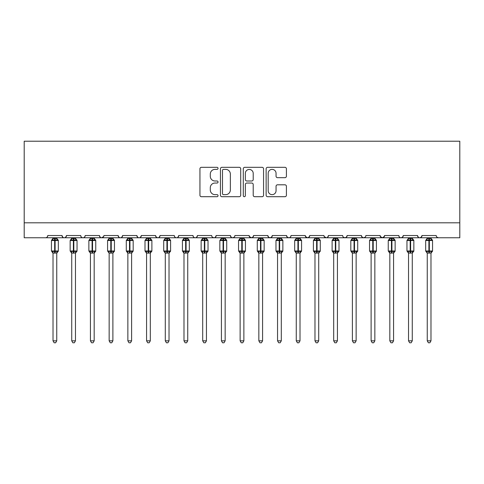 <?xml version="1.0" encoding="UTF-8"?>
<svg xmlns="http://www.w3.org/2000/svg" width="484" height="484" viewBox="0 0 484 484"><rect width="100%" height="100%" fill="white"/><g stroke="black" fill="none" stroke-linecap="round" stroke-linejoin="round"><path stroke-width="0.73" d="M218.048 168.347A1.028 1.028 0 0 0 217.02 167.319L201.411 167.319A1.47 1.47 0 0 0 199.94 168.789L199.94 195.233A1.47 1.47 0 0 0 201.411 196.704L217.02 196.704A1.028 1.028 0 0 0 218.048 195.675A1.028 1.028 0 0 0 217.02 194.647L214.999 194.647A4.701 4.701 0 0 1 210.298 189.946L210.298 187.744A4.701 4.701 0 0 1 214.999 183.043L217.02 183.043A1.028 1.028 0 0 0 218.048 182.014A1.028 1.028 0 0 0 217.02 180.986L214.999 180.986A4.701 4.701 0 0 1 210.298 176.279L210.298 174.077A4.701 4.701 0 0 1 214.999 169.376L217.02 169.376A1.028 1.028 0 0 0 218.048 168.347M284.943 177.676A1.47 1.47 0 0 0 286.413 176.206L286.413 168.789A1.47 1.47 0 0 0 284.943 167.319L267.604 167.319A1.47 1.47 0 0 0 266.133 168.789L266.133 195.233A1.47 1.47 0 0 0 267.604 196.704L284.943 196.704A1.47 1.47 0 0 0 286.413 195.233L286.413 186.273A1.47 1.47 0 0 0 284.943 184.803L277.52 184.803A1.47 1.47 0 0 0 276.049 186.273L276.049 190.714A3.933 3.933 0 0 1 272.123 194.647A3.933 3.933 0 0 1 268.19 190.714L268.19 173.308A3.933 3.933 0 0 1 272.123 169.376A3.933 3.933 0 0 1 276.049 173.308L276.049 176.206A1.47 1.47 0 0 0 277.52 177.676L284.943 177.676M24.2 222.803L459.8 222.803L459.8 141.219L24.2 141.219L24.2 237.771L45.532 237.771C46.724 237.813 47.468 237.063 47.777 235.526L61.994 235.526L62.817 237.263M240.711 168.789A1.47 1.47 0 0 0 239.247 167.319L221.908 167.319A1.47 1.47 0 0 0 220.438 168.789L220.438 195.233A1.47 1.47 0 0 0 221.908 196.704L239.247 196.704A1.47 1.47 0 0 0 240.711 195.233L240.711 168.789M244.753 167.319L262.092 167.319A1.47 1.47 0 0 1 263.562 168.789L263.562 195.233A1.47 1.47 0 0 1 262.092 196.704L254.675 196.704A1.47 1.47 0 0 1 253.205 195.233L253.205 184.507A1.47 1.47 0 0 0 251.734 183.043L246.81 183.043A1.47 1.47 0 0 0 245.346 184.507L245.346 195.675A1.028 1.028 0 0 1 244.317 196.704A1.028 1.028 0 0 1 243.289 195.675L243.289 168.789A1.47 1.47 0 0 1 244.753 167.319M45.532 237.771C46.724 237.813 47.468 237.063 47.777 235.526A2.245 2.245 0 0 1 45.532 237.771L64.245 237.771C63.053 237.813 62.303 237.063 61.994 235.526A2.245 2.245 0 0 0 64.245 237.771A2.245 2.245 0 0 0 66.49 235.526L80.707 235.526A2.245 2.245 0 0 0 82.952 237.771A2.245 2.245 0 0 0 85.196 235.526L99.42 235.526A2.245 2.245 0 0 0 101.664 237.771A2.245 2.245 0 0 0 103.909 235.526L118.132 235.526A2.245 2.245 0 0 0 120.377 237.771A2.245 2.245 0 0 0 122.621 235.526L136.845 235.526A2.245 2.245 0 0 0 139.089 237.771A2.245 2.245 0 0 0 141.334 235.526L155.552 235.526A2.245 2.245 0 0 0 157.796 237.771A2.245 2.245 0 0 0 160.047 235.526L174.264 235.526A2.245 2.245 0 0 0 176.509 237.771A2.245 2.245 0 0 0 178.753 235.526L192.977 235.526A2.245 2.245 0 0 0 195.221 237.771A2.245 2.245 0 0 0 197.466 235.526L211.689 235.526A2.245 2.245 0 0 0 213.934 237.771A2.245 2.245 0 0 0 216.179 235.526L230.396 235.526A2.245 2.245 0 0 0 232.647 237.771A2.245 2.245 0 0 0 234.891 235.526L249.109 235.526A2.245 2.245 0 0 0 251.353 237.771A2.245 2.245 0 0 0 253.604 235.526L267.821 235.526A2.245 2.245 0 0 0 270.066 237.771A2.245 2.245 0 0 0 272.31 235.526L286.534 235.526A2.245 2.245 0 0 0 288.779 237.771A2.245 2.245 0 0 0 291.023 235.526L305.247 235.526A2.245 2.245 0 0 0 307.491 237.771A2.245 2.245 0 0 0 309.736 235.526L323.953 235.526A2.245 2.245 0 0 0 326.204 237.771A2.245 2.245 0 0 0 328.448 235.526L342.666 235.526A2.245 2.245 0 0 0 344.911 237.771A2.245 2.245 0 0 0 347.155 235.526L361.379 235.526A2.245 2.245 0 0 0 363.623 237.771A2.245 2.245 0 0 0 365.868 235.526L380.091 235.526A2.245 2.245 0 0 0 382.336 237.771A2.245 2.245 0 0 0 384.58 235.526L398.804 235.526A2.245 2.245 0 0 0 401.048 237.771A2.245 2.245 0 0 0 403.293 235.526L417.51 235.526A2.245 2.245 0 0 0 419.755 237.771A2.245 2.245 0 0 0 422.006 235.526L436.223 235.526A2.245 2.245 0 0 0 438.468 237.771L437.022 237.245M422.006 235.526L421.183 237.263M65.667 237.263L66.49 235.526C66.181 237.063 65.431 237.813 64.245 237.771L419.755 237.771C418.569 237.813 417.819 237.063 417.51 235.526L418.333 237.263M403.293 235.526L402.47 237.263M402.494 237.245L401.048 237.771C399.857 237.813 399.106 237.063 398.804 235.526L399.221 236.827M384.58 235.526L383.758 237.263M380.091 235.526L380.908 237.263M361.379 235.526L362.201 237.263M347.155 235.526L346.338 237.263M324.201 236.543L326.204 237.771C327.39 237.813 328.14 237.063 328.448 235.526L327.626 237.263M309.736 235.526L308.913 237.263M305.247 235.526L306.063 237.263M286.534 235.526L287.351 237.263L288.779 237.771C289.97 237.813 290.721 237.063 291.023 235.526M272.31 235.526L271.494 237.263M267.821 235.526L268.644 237.263M253.604 235.526L252.781 237.263M249.109 235.526L249.932 237.263M234.093 237.245L232.647 237.771C231.455 237.813 230.705 237.063 230.396 235.526L231.219 237.263M212.488 237.245L213.934 237.771C215.126 237.813 215.87 237.063 216.179 235.526L215.356 237.263M192.977 235.526C193.279 237.063 194.03 237.813 195.221 237.771C196.413 237.813 197.163 237.063 197.466 235.526L196.649 237.263M174.264 235.526C174.573 237.063 175.317 237.813 176.509 237.771C177.701 237.813 178.451 237.063 178.753 235.526L177.937 237.263M155.552 235.526L156.374 237.263L157.796 237.771C158.988 237.813 159.738 237.063 160.047 235.526L159.224 237.263M137.662 237.263L136.845 235.526C137.147 237.063 137.898 237.813 139.089 237.771C140.281 237.813 141.025 237.063 141.334 235.526L140.511 237.263M118.949 237.263L118.132 235.526C118.435 237.063 119.185 237.813 120.377 237.771C121.569 237.813 122.313 237.063 122.621 235.526L121.799 237.263M103.667 236.543L101.664 237.771C100.472 237.813 99.728 237.063 99.42 235.526L100.242 237.263M459.8 222.803L459.8 237.771L419.755 237.771L421.201 237.245M80.707 235.526C81.016 237.063 81.76 237.813 82.952 237.771C84.143 237.813 84.894 237.063 85.196 235.526M249.351 236.543L251.353 237.771L252.799 237.245M268.62 237.245L270.066 237.771L271.512 237.245M305.489 236.543L307.491 237.771L308.937 237.245M343.465 237.245L344.911 237.771L346.356 237.245M362.177 237.245L363.623 237.771L365.069 237.245M380.333 236.543L382.336 237.771L384.338 236.543M223.523 169.376A1.028 1.028 0 0 0 222.495 170.404L222.495 193.618A1.028 1.028 0 0 0 223.523 194.647L225.653 194.647A4.701 4.701 0 0 0 230.354 189.946L230.354 174.077A4.701 4.701 0 0 0 225.653 169.376L223.523 169.376M253.205 173.381A3.933 3.933 0 0 0 249.272 169.448A3.933 3.933 0 0 0 245.346 173.381L245.346 179.516A1.47 1.47 0 0 0 246.81 180.986L251.734 180.986A1.47 1.47 0 0 0 253.205 179.516L253.205 173.381M53.016 340.833L56.755 340.833L55.636 342.781L54.141 342.781L53.016 340.833L53.016 252.981A1.646 1.567 180 0 0 52.151 251.607L52.472 251.129L54.662 251.656L54.662 250.984L55.109 250.984L55.109 239.828L57.3 240.354L57.838 239.798A0.75 0.75 0 0 1 58.328 240.506L51.443 240.506L51.443 250.984L54.662 250.984L54.662 239.828L52.472 240.354L52.151 239.876A1.646 1.567 -0 0 0 53.016 238.491L56.761 238.57L56.755 237.771M56.755 340.833L56.761 252.914L54.662 253.138L54.662 251.656L55.109 251.656L55.109 250.984L58.328 250.984A0.75 0.75 0 0 1 57.838 251.686L56.755 253.229M56.755 252.993L56.755 252.981A1.646 1.567 180 0 1 57.62 251.607L57.3 251.129L55.109 251.656L55.109 253.138M54.662 253.138L53.016 252.981M53.016 237.771L53.016 238.503M52.472 240.354L52.695 239.719M57.3 240.354L56.761 238.57M56.761 252.914L57.3 251.129M53.016 252.914L52.472 251.129M71.729 340.833L75.468 340.833L74.348 342.781L72.848 342.781L71.729 340.833L71.729 252.981A1.646 1.567 180 0 0 70.864 251.607L71.184 251.129L73.374 251.656L73.374 250.984L73.822 250.984L73.822 239.828L76.012 240.354L76.551 239.798A0.75 0.75 0 0 1 77.041 240.506L70.156 240.506L70.156 250.984L73.374 250.984L73.374 239.828L71.184 240.354L70.864 239.876A1.646 1.567 -0 0 0 71.729 238.491L75.468 238.57L75.468 237.771M75.468 340.833L75.468 252.914L73.374 253.138L73.374 251.656L73.822 251.656L73.822 250.984L77.041 250.984A0.75 0.75 0 0 1 76.551 251.686L75.468 253.229M75.468 252.993L75.468 252.981A1.646 1.567 180 0 1 76.333 251.607L76.012 251.129L73.822 251.656L73.822 253.138M73.374 253.138L71.729 252.981M71.729 237.771L71.729 238.503M71.184 240.354L71.402 239.719M76.012 240.354L75.468 238.57M75.468 252.914L76.012 251.129M71.723 252.914L71.184 251.129M90.435 340.833L94.18 340.833L93.055 342.781L91.561 342.781L90.435 340.833L90.435 252.981A1.646 1.567 180 0 0 89.576 251.607L89.897 251.129L92.087 251.656L92.087 250.984L92.535 250.984L92.535 239.828L94.725 240.354L95.263 239.798A0.75 0.75 0 0 1 95.753 240.506L88.868 240.506L88.868 250.984L92.087 250.984L92.087 239.828L89.897 240.354L89.576 239.876A1.646 1.567 -0 0 0 90.435 238.491L94.18 238.57L94.18 237.771M94.18 340.833L94.18 252.914L92.087 253.138L92.087 251.656L92.535 251.656L92.535 250.984L95.753 250.984A0.75 0.75 0 0 1 95.263 251.686L94.18 253.229M94.18 252.993L94.18 252.981A1.646 1.567 180 0 1 95.045 251.607L94.725 251.129L92.535 251.656L92.535 253.138M92.087 253.138L90.435 252.981M90.435 237.771L90.435 238.503M89.897 240.354L90.115 239.719M94.725 240.354L94.18 238.57M94.18 252.914L94.725 251.129M90.435 252.914L89.897 251.129M109.148 340.833L112.893 340.833L111.768 342.781L110.273 342.781L109.148 340.833L109.148 252.981A1.646 1.567 180 0 0 108.283 251.607L108.604 251.129L110.794 251.656L110.794 250.984L111.247 250.984L111.247 239.828L113.438 240.354L113.97 239.798A0.75 0.75 0 0 1 114.466 240.506L107.575 240.506L107.575 250.984L110.794 250.984L110.794 239.828L108.604 240.354L108.283 239.876A1.646 1.567 -0 0 0 109.148 238.491L112.893 238.57L112.893 237.771M112.893 340.833L112.893 252.914L110.794 253.138L110.794 251.656L111.247 251.656L111.247 250.984L114.466 250.984A0.75 0.75 0 0 1 113.97 251.686L112.893 253.229M112.893 252.993L112.893 252.981A1.646 1.567 180 0 1 113.758 251.607L113.438 251.129L111.247 251.656L111.247 253.138M110.794 253.138L109.148 252.981M109.148 237.771L109.148 238.503M108.604 240.354L108.827 239.719M113.438 240.354L112.893 238.57M112.893 252.914L113.438 251.129M109.148 252.914L108.604 251.129M127.861 340.833L131.606 340.833L130.48 342.781L128.986 342.781L127.861 340.833L127.861 252.981A1.646 1.567 180 0 0 126.996 251.607L127.316 251.129L129.506 251.656L129.506 250.984L129.954 250.984L129.954 239.828L132.144 240.354L132.683 239.798A0.75 0.75 0 0 1 133.173 240.506L126.288 240.506L126.288 250.984L129.506 250.984L129.506 239.828L127.316 240.354L126.996 239.876A1.646 1.567 -0 0 0 127.861 238.491L131.606 238.57L131.606 237.771M131.606 340.833L131.606 252.914L129.506 253.138L129.506 251.656L129.954 251.656L129.954 250.984L133.173 250.984A0.75 0.75 0 0 1 132.683 251.686L131.606 253.229M131.606 252.993L131.606 252.981A1.646 1.567 180 0 1 132.471 251.607L132.144 251.129L129.954 251.656L129.954 253.138M129.506 253.138L127.861 252.981M127.861 237.771L127.861 238.503M127.316 240.354L127.54 239.719M132.144 240.354L131.606 238.57M131.606 252.914L132.144 251.129M127.861 252.914L127.316 251.129M146.573 340.833L150.312 340.833L149.193 342.781L147.699 342.781L146.573 340.833L146.573 252.981A1.646 1.567 180 0 0 145.708 251.607L146.029 251.129L148.219 251.656L148.219 250.984L148.667 250.984L148.667 239.828L150.857 240.354L151.395 239.798A0.75 0.75 0 0 1 151.885 240.506L145 240.506L145 250.984L148.219 250.984L148.219 239.828L146.029 240.354L145.708 239.876A1.646 1.567 -0 0 0 146.573 238.491L150.318 238.57L150.312 237.771M150.312 340.833L150.318 252.914L148.219 253.138L148.219 251.656L148.667 251.656L148.667 250.984L151.885 250.984A0.75 0.75 0 0 1 151.395 251.686L150.312 253.229M150.312 252.993L150.312 252.981A1.646 1.567 180 0 1 151.177 251.607L150.857 251.129L148.667 251.656L148.667 253.138M148.219 253.138L146.573 252.981M146.573 237.771L146.573 238.503M146.029 240.354L146.247 239.719M150.857 240.354L150.318 238.57M150.318 252.914L150.857 251.129M146.573 252.914L146.029 251.129M165.286 340.833L169.025 340.833L167.9 342.781L166.405 342.781L165.286 340.833L165.286 252.981A1.646 1.567 180 0 0 164.421 251.607L164.742 251.129L166.932 251.656L166.932 250.984L167.379 250.984L167.379 239.828L169.569 240.354L170.108 239.798A0.75 0.75 0 0 1 170.598 240.506L163.713 240.506L163.713 250.984L166.932 250.984L166.932 239.828L164.742 240.354L164.421 239.876A1.646 1.567 -0 0 0 165.286 238.491L169.025 238.57L169.025 237.771M169.025 340.833L169.025 252.914L166.932 253.138L166.932 251.656L167.379 251.656L167.379 250.984L170.598 250.984A0.75 0.75 0 0 1 170.108 251.686L169.025 253.229M169.025 252.993L169.025 252.981A1.646 1.567 180 0 1 169.89 251.607L169.569 251.129L167.379 251.656L167.379 253.138M166.932 253.138L165.286 252.981M165.286 237.771L165.286 238.503M164.742 240.354L164.959 239.719M169.569 240.354L169.025 238.57M169.025 252.914L169.569 251.129M165.28 252.914L164.742 251.129M183.993 340.833L187.738 340.833L186.612 342.781L185.118 342.781L183.993 340.833L183.993 252.981A1.646 1.567 180 0 0 183.127 251.607L183.454 251.129L185.644 251.656L185.644 250.984L186.092 250.984L186.092 239.828L188.282 240.354L188.821 239.798A0.75 0.75 0 0 1 189.311 240.506L182.426 240.506L182.426 250.984L185.644 250.984L185.644 239.828L183.454 240.354L183.127 239.876A1.646 1.567 -0 0 0 183.993 238.491L187.738 238.57L187.738 237.771M187.738 340.833L187.738 252.914L185.644 253.138L185.644 251.656L186.092 251.656L186.092 250.984L189.311 250.984A0.75 0.75 0 0 1 188.821 251.686L187.738 253.229M187.738 252.993L187.738 252.981A1.646 1.567 180 0 1 188.603 251.607L188.282 251.129L186.092 251.656L186.092 253.138M185.644 253.138L183.993 252.981M183.993 237.771L183.993 238.503M183.454 240.354L183.672 239.719M188.282 240.354L187.738 238.57M187.738 252.914L188.282 251.129M183.993 252.914L183.454 251.129M202.705 340.833L206.45 340.833L205.325 342.781L203.831 342.781L202.705 340.833L202.705 252.981A1.646 1.567 180 0 0 201.84 251.607L202.161 251.129L204.351 251.656L204.351 250.984L204.805 250.984L204.805 239.828L206.989 240.354L207.527 239.798A0.75 0.75 0 0 1 208.023 240.506L201.132 240.506L201.132 250.984L204.351 250.984L204.351 239.828L202.161 240.354L201.84 239.876A1.646 1.567 -0 0 0 202.705 238.491L206.45 238.57L206.45 237.771M206.45 340.833L206.45 252.914L204.351 253.138L204.351 251.656L204.805 251.656L204.805 250.984L208.023 250.984A0.75 0.75 0 0 1 207.527 251.686L206.45 253.229M206.45 252.993L206.45 252.981A1.646 1.567 180 0 1 207.315 251.607L206.989 251.129L204.805 251.656L204.805 253.138M204.351 253.138L202.705 252.981M202.705 237.771L202.705 238.503M202.161 240.354L202.385 239.719M206.989 240.354L206.45 238.57M206.45 252.914L206.989 251.129M202.705 252.914L202.161 251.129M221.418 340.833L225.157 340.833L224.038 342.781L222.543 342.781L221.418 340.833L221.418 252.981A1.646 1.567 180 0 0 220.553 251.607L220.873 251.129L223.063 251.656L223.063 250.984L223.511 250.984L223.511 239.828L225.701 240.354L226.24 239.798A0.75 0.75 0 0 1 226.73 240.506L219.845 240.506L219.845 250.984L223.063 250.984L223.063 239.828L220.873 240.354L220.553 239.876A1.646 1.567 -0 0 0 221.418 238.491L225.163 238.57L225.157 237.771M225.157 340.833L225.163 252.914L223.063 253.138L223.063 251.656L223.511 251.656L223.511 250.984L226.73 250.984A0.75 0.75 0 0 1 226.24 251.686L225.157 253.229M225.157 252.993L225.157 252.981A1.646 1.567 180 0 1 226.022 251.607L225.701 251.129L223.511 251.656L223.511 253.138M223.063 253.138L221.418 252.981M221.418 237.771L221.418 238.503M220.873 240.354L221.097 239.719M225.701 240.354L225.163 238.57M225.163 252.914L225.701 251.129M221.418 252.914L220.873 251.129M240.131 340.833L243.869 340.833L242.75 342.781L241.25 342.781L240.131 340.833L240.131 252.981A1.646 1.567 180 0 0 239.265 251.607L239.586 251.129L241.776 251.656L241.776 250.984L242.224 250.984L242.224 239.828L244.414 240.354L244.952 239.798A0.75 0.75 0 0 1 245.442 240.506L238.558 240.506L238.558 250.984L241.776 250.984L241.776 239.828L239.586 240.354L239.265 239.876A1.646 1.567 -0 0 0 240.131 238.491L243.869 238.57L243.869 237.771M243.869 340.833L243.869 252.914L241.776 253.138L241.776 251.656L242.224 251.656L242.224 250.984L245.442 250.984A0.75 0.75 0 0 1 244.952 251.686L243.869 253.229M243.869 252.993L243.869 252.981A1.646 1.567 180 0 1 244.735 251.607L244.414 251.129L242.224 251.656L242.224 253.138M241.776 253.138L240.131 252.981M240.131 237.771L240.131 238.503M239.586 240.354L239.804 239.719M244.414 240.354L243.869 238.57M243.869 252.914L244.414 251.129M240.131 252.914L239.586 251.129M258.843 340.833L262.582 340.833L261.457 342.781L259.962 342.781L258.843 340.833L258.843 252.981A1.646 1.567 180 0 0 257.978 251.607L258.299 251.129L260.489 251.656L260.489 250.984L260.937 250.984L260.937 239.828L263.127 240.354L263.665 239.798A0.75 0.75 0 0 1 264.155 240.506L257.27 240.506L257.27 250.984L260.489 250.984L260.489 239.828L258.299 240.354L257.978 239.876A1.646 1.567 -0 0 0 258.843 238.491L262.582 238.57L262.582 237.771M262.582 340.833L262.582 252.914L260.489 253.138L260.489 251.656L260.937 251.656L260.937 250.984L264.155 250.984A0.75 0.75 0 0 1 263.665 251.686L262.582 253.229M262.582 252.993L262.582 252.981A1.646 1.567 180 0 1 263.447 251.607L263.127 251.129L260.937 251.656L260.937 253.138M260.489 253.138L258.843 252.981M258.843 237.771L258.843 238.503M258.299 240.354L258.517 239.719M263.127 240.354L262.582 238.57M262.582 252.914L263.127 251.129M258.837 252.914L258.299 251.129M277.55 340.833L281.295 340.833L280.169 342.781L278.675 342.781L277.55 340.833L277.55 252.981A1.646 1.567 180 0 0 276.685 251.607L277.011 251.129L279.195 251.656L279.195 250.984L279.649 250.984L279.649 239.828L281.839 240.354L282.372 239.798A0.75 0.75 0 0 1 282.868 240.506L275.977 240.506L275.977 250.984L279.195 250.984L279.195 239.828L277.011 240.354L276.685 239.876A1.646 1.567 -0 0 0 277.55 238.491L281.295 238.57L281.295 237.771M281.295 340.833L281.295 252.914L279.195 253.138L279.195 251.656L279.649 251.656L279.649 250.984L282.868 250.984A0.75 0.75 0 0 1 282.372 251.686L281.295 253.229M281.295 252.993L281.295 252.981A1.646 1.567 180 0 1 282.16 251.607L281.839 251.129L279.649 251.656L279.649 253.138M279.195 253.138L277.55 252.981M277.55 237.771L277.55 238.503M277.011 240.354L277.229 239.719M281.839 240.354L281.295 238.57M281.295 252.914L281.839 251.129M277.55 252.914L277.011 251.129M296.262 340.833L300.007 340.833L298.882 342.781L297.388 342.781L296.262 340.833L296.262 252.981A1.646 1.567 180 0 0 295.397 251.607L295.718 251.129L297.908 251.656L297.908 250.984L298.356 250.984L298.356 239.828L300.546 240.354L301.084 239.798A0.75 0.75 0 0 1 301.574 240.506L294.689 240.506L294.689 250.984L297.908 250.984L297.908 239.828L295.718 240.354L295.397 239.876A1.646 1.567 -0 0 0 296.262 238.491L300.007 238.57L300.007 237.771M300.007 340.833L300.007 252.914L297.908 253.138L297.908 251.656L298.356 251.656L298.356 250.984L301.574 250.984A0.75 0.75 0 0 1 301.084 251.686L300.007 253.229M300.007 252.993L300.007 252.981A1.646 1.567 180 0 1 300.873 251.607L300.546 251.129L298.356 251.656L298.356 253.138M297.908 253.138L296.262 252.981M296.262 237.771L296.262 238.503M295.718 240.354L295.942 239.719M300.546 240.354L300.007 238.57M300.007 252.914L300.546 251.129M296.262 252.914L295.718 251.129M314.975 340.833L318.714 340.833L317.595 342.781L316.1 342.781L314.975 340.833L314.975 252.981A1.646 1.567 180 0 0 314.11 251.607L314.431 251.129L316.621 251.656L316.621 250.984L317.068 250.984L317.068 239.828L319.259 240.354L319.797 239.798A0.75 0.75 0 0 1 320.287 240.506L313.402 240.506L313.402 250.984L316.621 250.984L316.621 239.828L314.431 240.354L314.11 239.876A1.646 1.567 -0 0 0 314.975 238.491L318.72 238.57L318.714 237.771M318.714 340.833L318.72 252.914L316.621 253.138L316.621 251.656L317.068 251.656L317.068 250.984L320.287 250.984A0.75 0.75 0 0 1 319.797 251.686L318.714 253.229M318.714 252.993L318.714 252.981A1.646 1.567 180 0 1 319.579 251.607L319.259 251.129L317.068 251.656L317.068 253.138M316.621 253.138L314.975 252.981M314.975 237.771L314.975 238.503M314.431 240.354L314.648 239.719M319.259 240.354L318.72 238.57M318.72 252.914L319.259 251.129M314.975 252.914L314.431 251.129M333.688 340.833L337.427 340.833L336.301 342.781L334.807 342.781L333.688 340.833L333.688 252.981A1.646 1.567 180 0 0 332.823 251.607L333.143 251.129L335.333 251.656L335.333 250.984L335.781 250.984L335.781 239.828L337.971 240.354L338.51 239.798A0.75 0.75 0 0 1 339 240.506L332.115 240.506L332.115 250.984L335.333 250.984L335.333 239.828L333.143 240.354L332.823 239.876A1.646 1.567 -0 0 0 333.688 238.491L337.427 238.57L337.427 237.771M337.427 340.833L337.427 252.914L335.333 253.138L335.333 251.656L335.781 251.656L335.781 250.984L339 250.984A0.75 0.75 0 0 1 338.51 251.686L337.427 253.229M337.427 252.993L337.427 252.981A1.646 1.567 180 0 1 338.292 251.607L337.971 251.129L335.781 251.656L335.781 253.138M335.333 253.138L333.688 252.981M333.688 237.771L333.688 238.503M333.143 240.354L333.361 239.719M337.971 240.354L337.427 238.57M337.427 252.914L337.971 251.129M333.682 252.914L333.143 251.129M352.394 340.833L356.139 340.833L355.014 342.781L353.52 342.781L352.394 340.833L352.394 252.981A1.646 1.567 180 0 0 351.529 251.607L351.856 251.129L354.046 251.656L354.046 250.984L354.494 250.984L354.494 239.828L356.684 240.354L357.222 239.798A0.75 0.75 0 0 1 357.712 240.506L350.827 240.506L350.827 250.984L354.046 250.984L354.046 239.828L351.856 240.354L351.529 239.876A1.646 1.567 -0 0 0 352.394 238.491L356.139 238.57L356.139 237.771M356.139 340.833L356.139 252.914L354.046 253.138L354.046 251.656L354.494 251.656L354.494 250.984L357.712 250.984A0.75 0.75 0 0 1 357.222 251.686L356.139 253.229M356.139 252.993L356.139 252.981A1.646 1.567 180 0 1 357.004 251.607L356.684 251.129L354.494 251.656L354.494 253.138M354.046 253.138L352.394 252.981M352.394 237.771L352.394 238.503M351.856 240.354L352.074 239.719M356.684 240.354L356.139 238.57M356.139 252.914L356.684 251.129M352.394 252.914L351.856 251.129M371.107 340.833L374.852 340.833L373.727 342.781L372.232 342.781L371.107 340.833L371.107 252.981A1.646 1.567 180 0 0 370.242 251.607L370.562 251.129L372.753 251.656L372.753 250.984L373.206 250.984L373.206 239.828L375.396 240.354L375.929 239.798A0.75 0.75 0 0 1 376.425 240.506L369.534 240.506L369.534 250.984L372.753 250.984L372.753 239.828L370.562 240.354L370.242 239.876A1.646 1.567 -0 0 0 371.107 238.491L374.852 238.57L374.852 237.771M374.852 340.833L374.852 252.914L372.753 253.138L372.753 251.656L373.206 251.656L373.206 250.984L376.425 250.984A0.75 0.75 0 0 1 375.929 251.686L374.852 253.229M374.852 252.993L374.852 252.981A1.646 1.567 180 0 1 375.717 251.607L375.396 251.129L373.206 251.656L373.206 253.138M372.753 253.138L371.107 252.981M371.107 237.771L371.107 238.503M370.562 240.354L370.786 239.719M375.396 240.354L374.852 238.57M374.852 252.914L375.396 251.129M371.107 252.914L370.562 251.129M389.82 340.833L393.565 340.833L392.439 342.781L390.945 342.781L389.82 340.833L389.82 252.981A1.646 1.567 180 0 0 388.954 251.607L389.275 251.129L391.465 251.656L391.465 250.984L391.913 250.984L391.913 239.828L394.103 240.354L394.641 239.798A0.75 0.75 0 0 1 395.132 240.506L388.247 240.506L388.247 250.984L391.465 250.984L391.465 239.828L389.275 240.354L388.954 239.876A1.646 1.567 -0 0 0 389.82 238.491L393.565 238.57L393.565 237.771M393.565 340.833L393.565 252.914L391.465 253.138L391.465 251.656L391.913 251.656L391.913 250.984L395.132 250.984A0.75 0.75 0 0 1 394.641 251.686L393.565 253.229M393.565 252.993L393.565 252.981A1.646 1.567 180 0 1 394.424 251.607L394.103 251.129L391.913 251.656L391.913 253.138M391.465 253.138L389.82 252.981M389.82 237.771L389.82 238.503M389.275 240.354L389.499 239.719M394.103 240.354L393.565 238.57M393.565 252.914L394.103 251.129M389.82 252.914L389.275 251.129M408.532 340.833L412.271 340.833L411.152 342.781L409.652 342.781L408.532 340.833L408.532 252.981A1.646 1.567 180 0 0 407.667 251.607L407.988 251.129L410.178 251.656L410.178 250.984L410.626 250.984L410.626 239.828L412.816 240.354L413.354 239.798A0.75 0.75 0 0 1 413.844 240.506L406.959 240.506L406.959 250.984L410.178 250.984L410.178 239.828L407.988 240.354L407.667 239.876A1.646 1.567 -0 0 0 408.532 238.491L412.277 238.57L412.271 237.771M412.271 340.833L412.277 252.914L410.178 253.138L410.178 251.656L410.626 251.656L410.626 250.984L413.844 250.984A0.75 0.75 0 0 1 413.354 251.686L412.271 253.229M412.271 252.993L412.271 252.981A1.646 1.567 180 0 1 413.136 251.607L412.816 251.129L410.626 251.656L410.626 253.138M410.178 253.138L408.532 252.981M408.532 237.771L408.532 238.503M407.988 240.354L408.206 239.719M412.816 240.354L412.277 238.57M412.277 252.914L412.816 251.129M408.532 252.914L407.988 251.129M427.245 340.833L430.984 340.833L429.859 342.781L428.364 342.781L427.245 340.833L427.245 252.981A1.646 1.567 180 0 0 426.38 251.607L426.7 251.129L428.891 251.656L428.891 250.984L429.338 250.984L429.338 239.828L431.528 240.354L432.067 239.798A0.75 0.75 0 0 1 432.557 240.506L425.672 240.506L425.672 250.984L428.891 250.984L428.891 239.828L426.7 240.354L426.38 239.876A1.646 1.567 -0 0 0 427.245 238.491L430.984 238.57L430.984 237.771M430.984 340.833L430.984 252.914L428.891 253.138L428.891 251.656L429.338 251.656L429.338 250.984L432.557 250.984A0.75 0.75 0 0 1 432.067 251.686L430.984 253.229M430.984 252.993L430.984 252.981A1.646 1.567 180 0 1 431.849 251.607L431.528 251.129L429.338 251.656L429.338 253.138M428.891 253.138L427.245 252.981M427.245 237.771L427.245 238.503M426.7 240.354L426.918 239.719M431.528 240.354L430.984 238.57M430.984 252.914L431.528 251.129M427.239 252.914L426.7 251.129M55.109 238.352L55.109 239.828L54.662 239.828L54.662 238.352M57.62 239.876A1.646 1.567 -0 0 1 56.755 238.491M73.822 238.352L73.822 239.828L73.374 239.828L73.374 238.352M76.333 239.876A1.646 1.567 -0 0 1 75.468 238.491M92.535 238.352L92.535 239.828L92.087 239.828L92.087 238.352M95.045 239.876A1.646 1.567 -0 0 1 94.18 238.491M111.247 238.352L111.247 239.828L110.794 239.828L110.794 238.352M113.758 239.876A1.646 1.567 -0 0 1 112.893 238.491M129.954 238.352L129.954 239.828L129.506 239.828L129.506 238.352M132.471 239.876A1.646 1.567 -0 0 1 131.606 238.491M148.667 238.352L148.667 239.828L148.219 239.828L148.219 238.352M151.177 239.876A1.646 1.567 -0 0 1 150.312 238.491M167.379 238.352L167.379 239.828L166.932 239.828L166.932 238.352M169.89 239.876A1.646 1.567 -0 0 1 169.025 238.491M186.092 238.352L186.092 239.828L185.644 239.828L185.644 238.352M188.603 239.876A1.646 1.567 -0 0 1 187.738 238.491M204.805 238.352L204.805 239.828L204.351 239.828L204.351 238.352M207.315 239.876A1.646 1.567 -0 0 1 206.45 238.491M223.511 238.352L223.511 239.828L223.063 239.828L223.063 238.352M226.022 239.876A1.646 1.567 -0 0 1 225.157 238.491M242.224 238.352L242.224 239.828L241.776 239.828L241.776 238.352M244.735 239.876A1.646 1.567 -0 0 1 243.869 238.491M260.937 238.352L260.937 239.828L260.489 239.828L260.489 238.352M263.447 239.876A1.646 1.567 -0 0 1 262.582 238.491M279.649 238.352L279.649 239.828L279.195 239.828L279.195 238.352M282.16 239.876A1.646 1.567 -0 0 1 281.295 238.491M298.356 238.352L298.356 239.828L297.908 239.828L297.908 238.352M300.873 239.876A1.646 1.567 -0 0 1 300.007 238.491M317.068 238.352L317.068 239.828L316.621 239.828L316.621 238.352M319.579 239.876A1.646 1.567 -0 0 1 318.714 238.491M335.781 238.352L335.781 239.828L335.333 239.828L335.333 238.352M338.292 239.876A1.646 1.567 -0 0 1 337.427 238.491M354.494 238.352L354.494 239.828L354.046 239.828L354.046 238.352M357.004 239.876A1.646 1.567 -0 0 1 356.139 238.491M373.206 238.352L373.206 239.828L372.753 239.828L372.753 238.352M375.717 239.876A1.646 1.567 -0 0 1 374.852 238.491M391.913 238.352L391.913 239.828L391.465 239.828L391.465 238.352M394.424 239.876A1.646 1.567 -0 0 1 393.565 238.491M410.626 238.352L410.626 239.828L410.178 239.828L410.178 238.352M413.136 239.876A1.646 1.567 -0 0 1 412.271 238.491M429.338 238.352L429.338 239.828L428.891 239.828L428.891 238.352M431.849 239.876A1.646 1.567 -0 0 1 430.984 238.491M58.328 250.984L58.328 240.506M53.016 253.229L51.443 250.984M53.016 238.255L51.443 240.506M57.838 239.798L56.755 238.255M77.041 250.984L77.041 240.506M71.729 253.229L70.156 250.984M71.729 238.255L70.156 240.506M76.551 239.798L75.468 238.255M95.753 250.984L95.753 240.506M90.435 253.229L88.868 250.984M90.435 238.255L88.868 240.506M95.263 239.798L94.18 238.255M114.466 250.984L114.466 240.506M109.148 253.229L107.575 250.984M109.148 238.255L107.575 240.506M113.97 239.798L112.893 238.255M133.173 250.984L133.173 240.506M127.861 253.229L126.288 250.984M127.861 238.255L126.288 240.506M132.683 239.798L131.606 238.255M151.885 250.984L151.885 240.506M146.573 253.229L145 250.984M146.573 238.255L145 240.506M151.395 239.798L150.312 238.255M170.598 250.984L170.598 240.506M165.286 253.229L163.713 250.984M165.286 238.255L163.713 240.506M170.108 239.798L169.025 238.255M189.311 250.984L189.311 240.506M183.993 253.229L182.426 250.984M183.993 238.255L182.426 240.506M188.821 239.798L187.738 238.255M208.023 250.984L208.023 240.506M202.705 253.229L201.132 250.984M202.705 238.255L201.132 240.506M207.527 239.798L206.45 238.255M226.73 250.984L226.73 240.506M221.418 253.229L219.845 250.984M221.418 238.255L219.845 240.506M226.24 239.798L225.157 238.255M245.442 250.984L245.442 240.506M240.131 253.229L238.558 250.984M240.131 238.255L238.558 240.506M244.952 239.798L243.869 238.255M264.155 250.984L264.155 240.506M258.843 253.229L257.27 250.984M258.843 238.255L257.27 240.506M263.665 239.798L262.582 238.255M282.868 250.984L282.868 240.506M277.55 253.229L275.977 250.984M277.55 238.255L275.977 240.506M282.372 239.798L281.295 238.255M301.574 250.984L301.574 240.506M296.262 253.229L294.689 250.984M296.262 238.255L294.689 240.506M301.084 239.798L300.007 238.255M320.287 250.984L320.287 240.506M314.975 253.229L313.402 250.984M314.975 238.255L313.402 240.506M319.797 239.798L318.714 238.255M339 250.984L339 240.506M333.688 253.229L332.115 250.984M333.688 238.255L332.115 240.506M338.51 239.798L337.427 238.255M357.712 250.984L357.712 240.506M352.394 253.229L350.827 250.984M352.394 238.255L350.827 240.506M357.222 239.798L356.139 238.255M376.425 250.984L376.425 240.506M371.107 253.229L369.534 250.984M371.107 238.255L369.534 240.506M375.929 239.798L374.852 238.255M395.132 250.984L395.132 240.506M389.82 253.229L388.247 250.984M389.82 238.255L388.247 240.506M394.641 239.798L393.565 238.255M413.844 250.984L413.844 240.506M408.532 253.229L406.959 250.984M408.532 238.255L406.959 240.506M413.354 239.798L412.271 238.255M432.557 250.984L432.557 240.506M427.245 253.229L425.672 250.984M427.245 238.255L425.672 240.506M432.067 239.798L430.984 238.255"/></g></svg>
